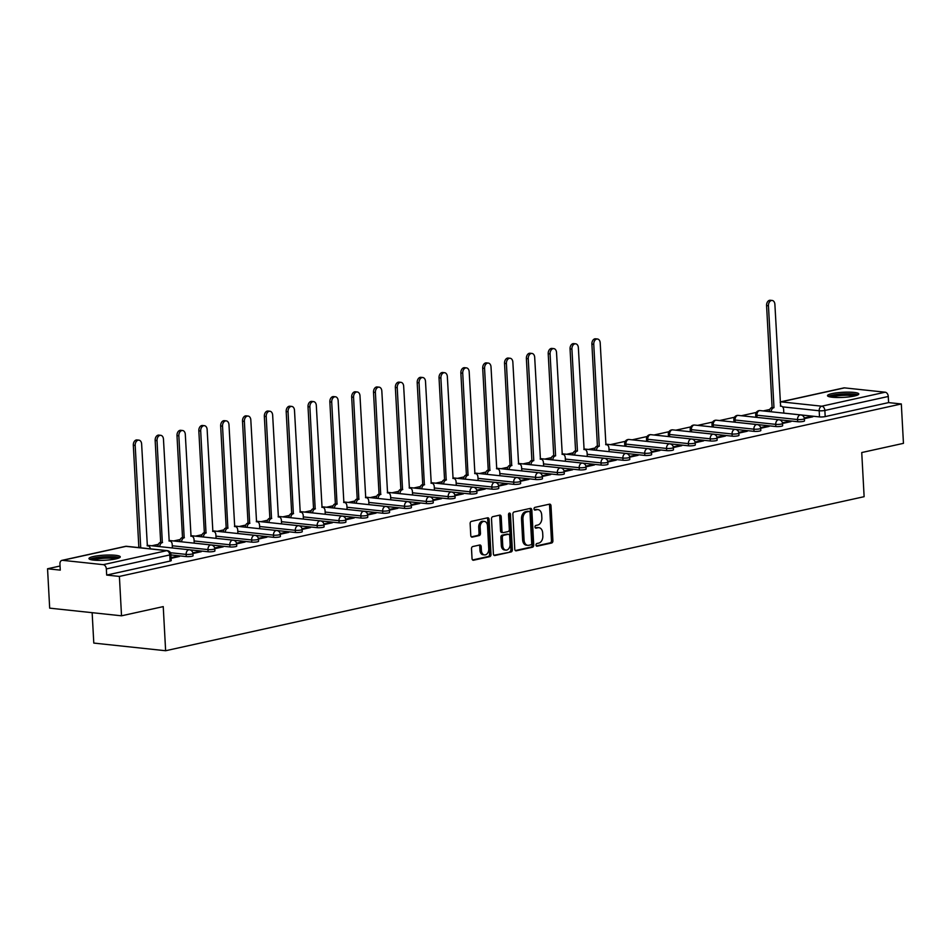 <?xml version="1.0" encoding="UTF-8"?>
<svg xmlns="http://www.w3.org/2000/svg" width="951" height="951" viewBox="0 0 951 951"><rect width="100%" height="100%" fill="white"/><g stroke="black" fill="none" stroke-linecap="round" stroke-linejoin="round"><path stroke-width="1.43" d="M535.995 545.078A1.379 0.963 96.1 0 0 537.03 546.219L551.628 543.009A1.973 1.367 96.1 0 0 552.9 540.762L550.998 505.789A1.973 1.367 96.1 0 0 549.833 504.137A1.973 1.367 96.1 0 0 549.523 504.149L534.926 507.37A1.379 0.963 96.1 0 0 535.068 510.093L536.958 509.677A6.312 4.386 96.1 0 1 537.969 509.617A6.312 4.386 96.1 0 1 541.69 514.919L541.856 517.831A6.312 4.386 96.1 0 1 537.79 525.023L535.9 525.439A1.379 0.963 96.1 0 0 536.055 528.162L537.945 527.746A6.312 4.386 96.1 0 1 538.944 527.686A6.312 4.386 96.1 0 1 542.676 532.988L542.831 535.9A6.312 4.386 96.1 0 1 538.765 543.092L536.887 543.508A1.379 0.963 96.1 0 0 535.995 545.078M854.355 396.02A15.668 2.556 -3.1 0 0 858.801 393.976A15.668 2.556 -3.1 0 0 848.981 392.145A15.668 2.556 -3.1 0 0 831.947 393.631A15.668 2.556 -3.1 0 0 827.501 395.675A15.668 2.556 -3.1 0 0 837.32 397.506A15.668 2.556 -3.1 0 0 854.355 396.02M115.832 558.903A15.668 2.556 -3.1 0 0 120.266 556.87A15.668 2.556 -3.1 0 0 110.459 555.027A15.668 2.556 -3.1 0 0 93.412 556.513A15.668 2.556 -3.1 0 0 88.978 558.558A15.668 2.556 -3.1 0 0 98.797 560.401A15.668 2.556 -3.1 0 0 115.832 558.903M472.778 546.54A1.973 1.367 96.1 0 0 471.506 548.786L472.041 558.594A1.973 1.367 96.1 0 0 473.206 560.246A1.973 1.367 96.1 0 0 473.515 560.234L489.729 556.656A1.973 1.367 96.1 0 0 491.001 554.409L489.099 519.448A1.973 1.367 96.1 0 0 487.934 517.784A1.973 1.367 96.1 0 0 487.625 517.808L471.411 521.374A1.973 1.367 96.1 0 0 470.139 523.621L470.781 535.472A1.973 1.367 96.1 0 0 471.946 537.137A1.973 1.367 96.1 0 0 472.267 537.113L479.209 535.579A1.973 1.367 96.1 0 0 480.469 533.345L480.148 527.46A5.278 3.661 96.1 0 1 484.392 521.41A5.278 3.661 96.1 0 1 487.506 525.844L488.755 548.858A5.278 3.661 96.1 0 1 484.523 554.92A5.278 3.661 96.1 0 1 481.396 550.486L481.194 546.647A1.973 1.367 96.1 0 0 480.029 544.994A1.973 1.367 96.1 0 0 479.708 545.006L472.778 546.54M901.322 403.961L903.45 443.344L861.737 452.545L864.126 496.684L165.629 650.734L163.239 606.607L121.526 615.808L119.398 576.425L901.322 403.961L888.603 402.606L888.27 396.472L824.862 410.452A4.018 0.654 176.9 0 1 819.18 410.761L782.59 406.862M514.764 549.167A1.973 1.367 96.1 0 0 515.929 550.831A1.973 1.367 96.1 0 0 516.25 550.807L532.465 547.229A1.973 1.367 96.1 0 0 533.725 544.982L531.835 510.021A1.973 1.367 96.1 0 0 530.67 508.357A1.973 1.367 96.1 0 0 530.361 508.381L514.146 511.959A1.973 1.367 96.1 0 0 512.874 514.206L514.764 549.167M511.091 551.949L494.877 555.515A1.973 1.367 96.1 0 1 494.568 555.539A1.973 1.367 96.1 0 1 493.403 553.886L491.512 518.913A1.973 1.367 96.1 0 1 492.773 516.666L499.715 515.133A1.973 1.367 96.1 0 1 500.036 515.121A1.973 1.367 96.1 0 1 501.201 516.773L501.962 530.955A1.973 1.367 96.1 0 0 503.127 532.619A1.973 1.367 96.1 0 0 503.448 532.596L508.048 531.585A1.973 1.367 96.1 0 0 509.32 529.338L508.512 514.574A1.379 0.963 96.1 0 1 510.437 514.146L512.363 549.702A1.973 1.367 96.1 0 1 511.091 551.949L493.961 555.253M121.526 615.808L49.678 608.153L47.55 568.769L60.044 566.011M769.811 409.465L763.189 410.927M756.295 412.437L741.352 415.742M734.469 417.263L719.515 420.556M712.632 422.078L697.677 425.37M690.795 426.892L675.84 430.185M668.957 431.706L654.003 434.999M647.12 436.521L632.177 439.826M625.283 441.335L610.34 444.64M595.112 447.992L588.503 449.454M573.275 452.807L566.665 454.269M551.437 457.621L544.828 459.083M529.6 462.448L522.991 463.898M507.763 467.262L501.153 468.712M485.925 472.076L479.316 473.539M464.088 476.891L457.479 478.353M442.251 481.705L435.641 483.167M420.425 486.52L413.804 487.982M398.588 491.346L391.967 492.796M376.751 496.16L370.129 497.611M354.913 500.975L348.292 502.437M333.076 505.789L326.455 507.252M311.239 510.604L304.617 512.066M289.401 515.418L282.78 516.88M267.564 520.233L260.954 521.695M245.727 525.059L239.117 526.509M223.889 529.873L217.28 531.324M202.052 534.688L195.442 536.15M180.214 539.502L173.605 540.964M158.377 544.317L151.768 545.779M92.14 612.67L93.792 643.078L165.629 650.734M119.398 576.425L106.678 575.07L106.346 568.936A4.018 2.817 -102.4 0 0 103.255 564.668L62.6 560.329A4.018 2.817 -102.4 0 0 61.946 560.365A4.018 2.817 -102.4 0 0 59.937 563.979L60.27 570.125L47.55 568.769M888.603 402.606L825.195 416.586A4.018 0.654 176.9 0 1 819.512 416.907L783.826 413.103M844.512 387.877L781.104 401.857A4.018 2.817 -102.4 0 0 780.45 401.893L843.858 387.901A4.018 2.817 77.6 0 1 844.512 387.877L885.179 392.204A4.018 2.817 77.6 0 1 888.27 396.472M782.53 423.457L790.97 421.602L788.819 421.364L788.855 422.066M760.693 428.271L769.133 426.417L766.981 426.191L767.017 426.88M738.856 433.097L747.296 431.231L745.144 431.005L745.18 431.695M717.018 437.912L725.458 436.045L723.307 435.82L723.342 436.509M695.181 442.726L703.633 440.86L701.469 440.634L701.505 441.335M673.356 447.541L681.796 445.674L679.632 445.448L679.668 446.15M651.518 452.355L659.958 450.501L657.795 450.263L657.842 450.964M629.681 457.169L638.121 455.315L635.957 455.077L636.005 455.779M607.844 461.996L616.284 460.129L614.12 459.904L614.168 460.593M586.006 466.81L594.446 464.944L592.295 464.718L592.33 465.408M564.169 471.625L572.609 469.758L570.457 469.532L570.493 470.234M542.332 476.439L550.772 474.573L548.62 474.347L548.656 475.048M520.494 481.254L528.934 479.399L526.783 479.161L526.818 479.863M498.657 486.068L507.097 484.214L504.945 483.976L504.981 484.677M476.82 490.894L485.26 489.028L483.108 488.802L483.144 489.492M454.982 495.709L463.422 493.842L461.271 493.617L461.306 494.306M433.145 500.523L441.585 498.657L439.433 498.431L439.469 499.132M411.308 505.338L419.748 503.471L417.596 503.245L417.632 503.947M389.47 510.152L397.91 508.298L395.759 508.06L395.794 508.761M367.633 514.966L376.073 513.112L373.921 512.874L373.957 513.576M345.795 519.781L354.248 517.926L352.084 517.701L352.12 518.39M323.958 524.607L332.41 522.741L330.247 522.515L330.282 523.205M302.133 529.422L310.573 527.555L308.409 527.33L308.445 528.019M280.295 534.236L288.735 532.37L286.572 532.144L286.62 532.845M258.458 539.051L266.898 537.184L264.735 536.958L264.782 537.66M236.621 543.865L245.061 542.011L242.897 541.773L242.945 542.474M214.783 548.679L223.223 546.825L221.072 546.587L221.107 547.289M192.946 553.506L201.386 551.639L199.234 551.414L199.27 552.103M171.109 558.32L179.549 556.454L177.397 556.228L177.433 556.917M186.253 556.573L186.134 554.397A4.018 0.654 176.9 0 0 190.509 554.302A4.018 0.654 176.9 0 0 192.946 553.565L193.065 555.741A4.018 0.654 -3.1 0 1 190.628 556.478A4.018 0.654 -3.1 0 1 186.253 556.573L170.93 554.944M208.091 551.758L207.972 549.583A4.018 0.654 176.9 0 0 212.346 549.488A4.018 0.654 176.9 0 0 214.783 548.751L214.902 550.926A4.018 0.654 -3.1 0 1 212.465 551.663A4.018 0.654 -3.1 0 1 208.091 551.758L172.404 547.954L172.202 544.424A4.018 2.794 96.1 0 0 169.837 541.048A4.018 2.794 96.1 0 0 169.195 541.083L163.465 439.196A4.624 3.21 96.1 0 0 160.731 435.32A4.624 3.21 96.1 0 0 157.022 440.622L162.336 542.593A4.018 2.794 96.1 0 0 159.744 546.623M229.928 546.944L229.809 544.768A4.018 0.654 176.9 0 0 234.184 544.673A4.018 0.654 176.9 0 0 236.621 543.924L236.74 546.112A4.018 0.654 -3.1 0 1 234.303 546.849A4.018 0.654 -3.1 0 1 229.928 546.944L194.23 543.14L194.04 539.609A4.018 2.794 96.1 0 0 191.674 536.221A4.018 2.794 96.1 0 0 191.032 536.269L185.302 434.381A4.624 3.21 96.1 0 0 182.568 430.506A4.624 3.21 96.1 0 0 178.859 435.808L184.173 537.779A4.018 2.794 96.1 0 0 181.582 541.808M251.765 542.129L251.646 539.954A4.018 0.654 176.9 0 0 256.021 539.847A4.018 0.654 176.9 0 0 258.458 539.11L258.577 541.285A4.018 0.654 -3.1 0 1 256.14 542.022A4.018 0.654 -3.1 0 1 251.765 542.129L216.067 538.325L215.877 534.783A4.018 2.794 96.1 0 0 213.511 531.407A4.018 2.794 96.1 0 0 212.869 531.443L207.14 429.567A4.624 3.21 96.1 0 0 204.406 425.679A4.624 3.21 96.1 0 0 200.697 430.993L206.01 532.964A4.018 2.794 96.1 0 0 203.419 536.994M273.603 537.315L273.484 535.128A4.018 0.654 176.9 0 0 277.858 535.033A4.018 0.654 176.9 0 0 280.295 534.296L280.414 536.471A4.018 0.654 -3.1 0 1 277.977 537.208A4.018 0.654 -3.1 0 1 273.603 537.315L237.905 533.511L237.714 529.969A4.018 2.794 96.1 0 0 235.349 526.592A4.018 2.794 96.1 0 0 234.707 526.628L228.977 424.752A4.624 3.21 96.1 0 0 226.243 420.865A4.624 3.21 96.1 0 0 222.534 426.167L227.848 528.138A4.018 2.794 96.1 0 0 225.256 532.18M295.44 532.489L295.321 530.313A4.018 0.654 176.9 0 0 299.696 530.218A4.018 0.654 176.9 0 0 302.133 529.481L302.252 531.657A4.018 0.654 -3.1 0 1 299.815 532.394A4.018 0.654 -3.1 0 1 295.44 532.489L259.742 528.685L259.552 525.154A4.018 2.794 96.1 0 0 257.174 521.778A4.018 2.794 96.1 0 0 256.544 521.814L250.814 419.938A4.624 3.21 96.1 0 0 248.08 416.051A4.624 3.21 96.1 0 0 244.371 421.352L249.685 523.323A4.018 2.794 96.1 0 0 247.094 527.365M317.277 527.674L317.159 525.499A4.018 0.654 176.9 0 0 321.533 525.404A4.018 0.654 176.9 0 0 323.97 524.667L324.089 526.842A4.018 0.654 -3.1 0 1 321.652 527.579A4.018 0.654 -3.1 0 1 317.277 527.674L281.579 523.87L281.389 520.34A4.018 2.794 96.1 0 0 279.012 516.964A4.018 2.794 96.1 0 0 278.381 516.999L272.652 415.123A4.624 3.21 96.1 0 0 269.918 411.236A4.624 3.21 96.1 0 0 266.209 416.538L271.522 518.509A4.018 2.794 96.1 0 0 268.931 522.551M339.115 522.86L338.996 520.684A4.018 0.654 176.9 0 0 343.37 520.589A4.018 0.654 176.9 0 0 345.807 519.852L345.926 522.028A4.018 0.654 -3.1 0 1 343.489 522.765A4.018 0.654 -3.1 0 1 339.115 522.86L303.417 519.056L303.226 515.525A4.018 2.794 96.1 0 0 300.849 512.149A4.018 2.794 96.1 0 0 300.219 512.185L294.489 410.297A4.624 3.21 96.1 0 0 291.755 406.422A4.624 3.21 96.1 0 0 288.046 411.724L293.36 513.695A4.018 2.794 96.1 0 0 290.768 517.736M360.952 518.045L360.833 515.87A4.018 0.654 176.9 0 0 365.208 515.775A4.018 0.654 176.9 0 0 367.645 515.038L367.764 517.213A4.018 0.654 -3.1 0 1 365.327 517.95A4.018 0.654 -3.1 0 1 360.952 518.045L325.254 514.241L325.064 510.711A4.018 2.794 96.1 0 0 322.686 507.323A4.018 2.794 96.1 0 0 322.044 507.37L316.314 405.483A4.624 3.21 96.1 0 0 313.592 401.607A4.624 3.21 96.1 0 0 309.883 406.909L315.185 508.88A4.018 2.794 96.1 0 0 312.606 512.91M382.789 513.231L382.671 511.056A4.018 0.654 176.9 0 0 387.045 510.949A4.018 0.654 176.9 0 0 389.482 510.212L389.601 512.399A4.018 0.654 -3.1 0 1 387.164 513.136A4.018 0.654 -3.1 0 1 382.789 513.231L347.091 509.427L346.901 505.884A4.018 2.794 96.1 0 0 344.524 502.508A4.018 2.794 96.1 0 0 343.882 502.544L338.152 400.668A4.624 3.21 96.1 0 0 335.43 396.781A4.624 3.21 96.1 0 0 331.721 402.095L337.023 504.066A4.018 2.794 96.1 0 0 334.443 508.096M404.615 508.416L404.508 506.229A4.018 0.654 176.9 0 0 408.882 506.134A4.018 0.654 176.9 0 0 411.319 505.397L411.426 507.572A4.018 0.654 -3.1 0 1 409.001 508.31A4.018 0.654 -3.1 0 1 404.615 508.416L368.929 504.612L368.738 501.07A4.018 2.794 96.1 0 0 366.361 497.694A4.018 2.794 96.1 0 0 365.719 497.73L359.989 395.854A4.624 3.21 96.1 0 0 357.267 391.967A4.624 3.21 96.1 0 0 353.558 397.268L358.86 499.251A4.018 2.794 96.1 0 0 356.28 503.281M426.452 503.59L426.333 501.415A4.018 0.654 176.9 0 0 430.72 501.32A4.018 0.654 176.9 0 0 433.145 500.583L433.264 502.758A4.018 0.654 -3.1 0 1 430.827 503.495A4.018 0.654 -3.1 0 1 426.452 503.59L390.766 499.786L390.576 496.256A4.018 2.794 96.1 0 0 388.198 492.88A4.018 2.794 96.1 0 0 387.556 492.915L381.826 391.039A4.624 3.21 96.1 0 0 379.104 387.152A4.624 3.21 96.1 0 0 375.395 392.454L380.697 494.425A4.018 2.794 96.1 0 0 378.118 498.467M448.29 498.776L448.171 496.6A4.018 0.654 176.9 0 0 452.545 496.505A4.018 0.654 176.9 0 0 454.982 495.768L455.101 497.944A4.018 0.654 -3.1 0 1 452.664 498.681A4.018 0.654 -3.1 0 1 448.29 498.776L412.603 494.972L412.413 491.441A4.018 2.794 96.1 0 0 410.036 488.065A4.018 2.794 96.1 0 0 409.394 488.101L403.664 386.225A4.624 3.21 96.1 0 0 400.942 382.338A4.624 3.21 96.1 0 0 397.233 387.639L402.535 489.61A4.018 2.794 96.1 0 0 399.943 493.652M470.127 493.961L470.008 491.786A4.018 0.654 176.9 0 0 474.383 491.691A4.018 0.654 176.9 0 0 476.82 490.954L476.938 493.129A4.018 0.654 -3.1 0 1 474.501 493.866A4.018 0.654 -3.1 0 1 470.127 493.961L434.441 490.157L434.25 486.627A4.018 2.794 96.1 0 0 431.873 483.251A4.018 2.794 96.1 0 0 431.231 483.286L425.501 381.41A4.624 3.21 96.1 0 0 422.779 377.523A4.624 3.21 96.1 0 0 419.058 382.825L424.372 484.796A4.018 2.794 96.1 0 0 421.78 488.838M491.964 489.147L491.845 486.971A4.018 0.654 176.9 0 0 496.22 486.876A4.018 0.654 176.9 0 0 498.657 486.139L498.776 488.315A4.018 0.654 -3.1 0 1 496.339 489.052A4.018 0.654 -3.1 0 1 491.964 489.147L456.278 485.343L456.088 481.812A4.018 2.794 96.1 0 0 453.71 478.436A4.018 2.794 96.1 0 0 453.068 478.472L447.339 376.584A4.624 3.21 96.1 0 0 444.604 372.709A4.624 3.21 96.1 0 0 440.895 378.011L446.209 479.982A4.018 2.794 96.1 0 0 443.618 484.011M513.802 484.332L513.683 482.157A4.018 0.654 176.9 0 0 518.057 482.05A4.018 0.654 176.9 0 0 520.494 481.313L520.613 483.5A4.018 0.654 -3.1 0 1 518.176 484.237A4.018 0.654 -3.1 0 1 513.802 484.332L478.115 480.528L477.925 476.998A4.018 2.794 96.1 0 0 475.548 473.61A4.018 2.794 96.1 0 0 474.906 473.646L469.176 371.77A4.624 3.21 96.1 0 0 466.442 367.882A4.624 3.21 96.1 0 0 462.733 373.196L468.047 475.167A4.018 2.794 96.1 0 0 465.455 479.197M535.639 479.518L535.52 477.331A4.018 0.654 176.9 0 0 539.895 477.236A4.018 0.654 176.9 0 0 542.332 476.499L542.45 478.674A4.018 0.654 -3.1 0 1 540.013 479.411A4.018 0.654 -3.1 0 1 535.639 479.518L499.953 475.714L499.762 472.171A4.018 2.794 96.1 0 0 497.385 468.795A4.018 2.794 96.1 0 0 496.743 468.831L491.013 366.955A4.624 3.21 96.1 0 0 488.279 363.068A4.624 3.21 96.1 0 0 484.57 368.382L489.884 470.353A4.018 2.794 96.1 0 0 487.292 474.383M557.476 474.692L557.357 472.516A4.018 0.654 176.9 0 0 561.732 472.421A4.018 0.654 176.9 0 0 564.169 471.684L564.288 473.86A4.018 0.654 -3.1 0 1 561.851 474.597A4.018 0.654 -3.1 0 1 557.476 474.692L521.79 470.9L521.588 467.357A4.018 2.794 96.1 0 0 519.222 463.981A4.018 2.794 96.1 0 0 518.58 464.017L512.851 362.141A4.624 3.21 96.1 0 0 510.116 358.254A4.624 3.21 96.1 0 0 506.407 363.555L511.721 465.526A4.018 2.794 96.1 0 0 509.13 469.568M579.314 469.877L579.195 467.702A4.018 0.654 176.9 0 0 583.569 467.607A4.018 0.654 176.9 0 0 586.006 466.87L586.125 469.045A4.018 0.654 -3.1 0 1 583.688 469.782A4.018 0.654 -3.1 0 1 579.314 469.877L543.627 466.073M601.151 465.063L601.032 462.887A4.018 0.654 176.9 0 0 605.407 462.792A4.018 0.654 176.9 0 0 607.844 462.055L607.962 464.231A4.018 0.654 -3.1 0 1 605.525 464.968A4.018 0.654 -3.1 0 1 601.151 465.063L565.453 461.259M622.988 460.248L622.869 458.073A4.018 0.654 176.9 0 0 627.244 457.978A4.018 0.654 176.9 0 0 629.681 457.241L629.8 459.416A4.018 0.654 -3.1 0 1 627.363 460.153A4.018 0.654 -3.1 0 1 622.988 460.248L587.29 456.444M644.826 455.434L644.707 453.258A4.018 0.654 176.9 0 0 649.081 453.163A4.018 0.654 176.9 0 0 651.518 452.414L651.637 454.602A4.018 0.654 -3.1 0 1 649.2 455.339A4.018 0.654 -3.1 0 1 644.826 455.434L609.127 451.63M666.663 450.619L666.544 448.444A4.018 0.654 176.9 0 0 670.919 448.337A4.018 0.654 176.9 0 0 673.356 447.6L673.474 449.775A4.018 0.654 -3.1 0 1 671.037 450.524A4.018 0.654 -3.1 0 1 666.663 450.619L625.996 446.281L625.877 444.105A4.018 0.654 176.9 0 1 624.664 443.701L624.783 445.876A4.018 0.654 -3.1 0 0 625.996 446.281M688.5 445.805L688.381 443.618A4.018 0.654 176.9 0 0 692.756 443.523A4.018 0.654 176.9 0 0 695.193 442.786L695.312 444.961A4.018 0.654 -3.1 0 1 692.875 445.698A4.018 0.654 -3.1 0 1 688.5 445.805L647.833 441.466L647.714 439.291A4.018 0.654 176.9 0 1 646.502 438.886L646.621 441.062A4.018 0.654 -3.1 0 0 647.833 441.466M710.338 440.979L710.219 438.803A4.018 0.654 176.9 0 0 714.593 438.708A4.018 0.654 176.9 0 0 717.03 437.971L717.149 440.147A4.018 0.654 -3.1 0 1 714.712 440.884A4.018 0.654 -3.1 0 1 710.338 440.979L669.67 436.652L669.552 434.476A4.018 0.654 176.9 0 1 668.339 434.072L668.458 436.247A4.018 0.654 -3.1 0 0 669.67 436.652M732.175 436.164L732.056 433.989A4.018 0.654 176.9 0 0 736.431 433.894A4.018 0.654 176.9 0 0 738.868 433.157L738.986 435.332A4.018 0.654 -3.1 0 1 736.549 436.069A4.018 0.654 -3.1 0 1 732.175 436.164L691.508 431.837L691.389 429.662A4.018 0.654 176.9 0 1 690.176 429.258L690.295 431.433A4.018 0.654 -3.1 0 0 691.508 431.837M754.012 431.35L753.893 429.174A4.018 0.654 176.9 0 0 758.268 429.079A4.018 0.654 176.9 0 0 760.705 428.342L760.824 430.518A4.018 0.654 -3.1 0 1 758.387 431.255A4.018 0.654 -3.1 0 1 754.012 431.35L713.345 427.023L713.226 424.835A4.018 0.654 176.9 0 1 712.014 424.443L712.133 426.619A4.018 0.654 -3.1 0 0 713.345 427.023M775.838 426.535L775.731 424.36A4.018 0.654 176.9 0 0 780.105 424.265A4.018 0.654 176.9 0 0 782.542 423.528L782.649 425.703A4.018 0.654 -3.1 0 1 780.224 426.44A4.018 0.654 -3.1 0 1 775.838 426.535L735.182 422.196L735.064 420.021A4.018 0.654 176.9 0 1 733.851 419.629L733.97 421.804A4.018 0.654 -3.1 0 0 735.182 422.196M797.675 421.721L797.556 419.546A4.018 0.654 176.9 0 0 801.943 419.439A4.018 0.654 176.9 0 0 804.368 418.702L804.487 420.889A4.018 0.654 -3.1 0 1 802.05 421.626A4.018 0.654 -3.1 0 1 797.675 421.721L757.02 417.382L756.901 415.207A4.018 0.654 176.9 0 1 755.688 414.802L755.807 416.99A4.018 0.654 -3.1 0 0 757.02 417.382M804.368 418.642L812.808 416.788L810.656 416.55L810.692 417.251M810.656 416.55L804.261 417.965M106.678 575.07L170.086 561.078A4.018 0.654 -3.1 0 0 171.228 560.555L170.895 554.421A4.018 0.654 176.9 0 1 169.754 554.944L106.346 568.936M788.819 421.364L782.423 422.779M766.981 426.191L760.586 427.593M745.144 431.005L738.749 432.408M723.307 435.82L716.911 437.222M701.469 440.634L695.074 442.049M679.632 445.448L673.249 446.863M657.795 450.263L651.411 451.677M635.957 455.077L629.574 456.492M614.12 459.904L607.737 461.306M592.295 464.718L585.899 466.121M570.457 469.532L564.062 470.947M548.62 474.347L542.225 475.762M526.783 479.161L520.387 480.576M504.945 483.976L498.55 485.39M483.108 488.802L476.713 490.205M461.271 493.617L454.875 495.019M439.433 498.431L433.038 499.846M417.596 503.245L411.201 504.66M395.759 508.06L389.363 509.474M373.921 512.874L367.526 514.289M352.084 517.701L345.689 519.103M330.247 522.515L323.851 523.918M308.409 527.33L302.026 528.732M286.572 532.144L280.188 533.559M264.735 536.958L258.351 538.373M242.897 541.773L236.514 543.187M221.072 546.587L214.676 548.002M199.234 551.414L192.839 552.816M177.397 556.228L171.073 557.619M538.944 527.686L537.505 527.532A6.312 4.386 96.1 0 0 536.507 527.591L537.945 527.746M535.306 527.853L536.507 527.591M537.969 509.617L536.53 509.463A6.312 4.386 96.1 0 0 535.52 509.522L536.958 509.677M534.319 509.784L535.52 509.522M536.281 545.922L550.189 542.855A1.973 1.367 96.1 0 0 551.461 540.608L549.571 505.635A1.973 1.367 96.1 0 0 549 504.268M515.335 550.546L531.027 547.075A1.973 1.367 96.1 0 0 532.287 544.828L530.396 509.867A1.973 1.367 96.1 0 0 529.838 508.5M530.801 544.84A1.379 0.963 96.1 0 0 531.692 543.271L530.028 512.577A1.379 0.963 96.1 0 0 528.994 511.436L526.997 511.876A6.312 4.386 96.1 0 0 522.943 519.056L524.072 540.037A6.312 4.386 96.1 0 0 527.805 545.339A6.312 4.386 96.1 0 0 528.804 545.28L530.801 544.84M527.983 511.329A1.379 0.963 96.1 0 0 527.555 511.281L528.994 511.436M527.805 545.339L526.367 545.185A6.312 4.386 96.1 0 1 522.634 539.883L521.505 518.901A6.312 4.386 96.1 0 1 525.558 511.721L527.555 511.281M502.009 532.441A1.973 1.367 96.1 0 1 501.688 532.465A1.973 1.367 96.1 0 1 500.523 530.801L499.762 516.619A1.973 1.367 96.1 0 0 499.192 515.252M509.653 551.794A1.973 1.367 96.1 0 0 510.925 549.547L508.999 513.992A1.379 0.963 96.1 0 0 508.856 513.385M502.758 545.672A5.278 3.661 96.1 0 0 505.873 550.106A5.278 3.661 96.1 0 0 510.116 544.055L509.677 535.936A1.973 1.367 96.1 0 0 508.512 534.284A1.973 1.367 96.1 0 0 508.191 534.307L503.59 535.318A1.973 1.367 96.1 0 0 502.318 537.565L502.758 545.672L501.32 545.517A5.278 3.661 96.1 0 0 504.434 549.951L505.873 550.106M507.37 534.212A1.973 1.367 96.1 0 0 507.073 534.129A1.973 1.367 96.1 0 0 506.752 534.153L508.191 534.307M501.32 545.517L500.88 537.41A1.973 1.367 96.1 0 1 502.152 535.163L506.752 534.153M484.523 554.92L483.084 554.766A5.278 3.661 96.1 0 1 479.958 550.332L479.756 546.492A1.973 1.367 96.1 0 0 479.197 545.125M484.392 521.41L482.953 521.255A5.278 3.661 96.1 0 0 478.722 527.306L480.148 527.46M471.351 536.851L477.771 535.437A1.973 1.367 96.1 0 0 479.031 533.19L478.722 527.306M472.599 559.961L488.291 556.501A1.973 1.367 96.1 0 0 489.563 554.255L487.673 519.294A1.973 1.367 96.1 0 0 487.102 517.915M769.3 411.569A4.018 2.794 -83.9 0 1 771.891 407.539L773.757 407.741A4.018 2.794 96.1 0 0 771.166 411.771M783.826 413.126L783.636 409.56A4.018 2.794 96.1 0 0 781.258 406.184A4.018 2.794 96.1 0 0 780.616 406.22L774.887 304.344A4.624 3.21 96.1 0 0 772.164 300.457A4.624 3.21 96.1 0 0 768.456 305.77L773.971 407.694M772.105 407.492L766.577 305.568A4.624 3.21 -83.9 0 1 770.286 300.266L772.164 300.457M829.783 396.864A13.564 2.211 176.9 0 1 842.158 394.261A13.564 2.211 176.9 0 1 856.269 395.117A13.564 2.211 176.9 0 1 856.661 395.402M858.016 394.843A15.573 2.544 -3.1 0 0 843.097 393.869A15.573 2.544 -3.1 0 0 828.369 396.448M854.687 395.937A12.553 2.045 -3.1 0 0 843.18 395.354A12.553 2.045 -3.1 0 0 831.792 397.185M91.26 559.747A13.564 2.211 176.9 0 1 103.635 557.143A13.564 2.211 176.9 0 1 117.746 558.011A13.564 2.211 176.9 0 1 118.126 558.296M119.493 557.726A15.573 2.544 -3.1 0 0 104.574 556.763A15.573 2.544 -3.1 0 0 89.846 559.331M116.165 558.831A12.553 2.045 -3.1 0 0 104.658 558.237A12.553 2.045 -3.1 0 0 93.269 560.068M594.613 450.108A4.018 2.794 -83.9 0 1 597.204 446.067L599.071 446.269A4.018 2.794 96.1 0 0 596.479 450.298M609.127 451.654L608.937 448.099A4.018 2.794 96.1 0 0 606.572 444.711A4.018 2.794 96.1 0 0 605.93 444.759L600.2 342.871A4.624 3.21 96.1 0 0 597.466 338.996A4.624 3.21 96.1 0 0 593.757 344.298L599.273 446.221M597.406 446.019L591.891 344.096A4.624 3.21 -83.9 0 1 595.599 338.794L597.466 338.996M572.775 454.923A4.018 2.794 -83.9 0 1 575.367 450.881L577.233 451.083A4.018 2.794 96.1 0 0 574.642 455.125M587.302 456.468L587.1 452.914A4.018 2.794 96.1 0 0 584.734 449.538A4.018 2.794 96.1 0 0 584.092 449.573L578.363 347.686A4.624 3.21 96.1 0 0 575.628 343.81A4.624 3.21 96.1 0 0 571.92 349.112L577.435 451.036M575.569 450.833L570.053 348.91A4.624 3.21 -83.9 0 1 573.762 343.608L575.628 343.81M550.938 459.737A4.018 2.794 -83.9 0 1 553.53 455.695L555.396 455.898A4.018 2.794 96.1 0 0 552.804 459.939M565.465 461.283L565.263 457.728A4.018 2.794 96.1 0 0 562.897 454.352A4.018 2.794 96.1 0 0 562.255 454.388L556.525 352.512A4.624 3.21 96.1 0 0 553.791 348.625A4.624 3.21 96.1 0 0 550.082 353.927L555.598 455.85M553.732 455.648L548.216 353.724A4.624 3.21 -83.9 0 1 551.925 348.423L553.791 348.625M529.101 464.552A4.018 2.794 -83.9 0 1 531.692 460.522L533.559 460.712A4.018 2.794 96.1 0 0 530.967 464.754M543.627 466.097L543.425 462.543A4.018 2.794 96.1 0 0 541.06 459.167A4.018 2.794 96.1 0 0 540.418 459.202L534.688 357.326A4.624 3.21 96.1 0 0 531.954 353.439A4.624 3.21 96.1 0 0 528.245 358.741L533.773 460.664M531.894 460.474L526.379 358.539A4.624 3.21 -83.9 0 1 530.087 353.237L531.954 353.439M507.263 469.366A4.018 2.794 -83.9 0 1 509.855 465.336L511.935 465.491M510.057 465.289L504.541 363.365A4.624 3.21 -83.9 0 1 508.25 358.051L510.116 358.254M485.426 474.18A4.018 2.794 -83.9 0 1 488.018 470.151L490.098 470.305M488.232 470.103L482.704 368.18A4.624 3.21 -83.9 0 1 486.413 362.878L488.279 363.068M463.589 479.007A4.018 2.794 -83.9 0 1 466.18 474.965L468.261 475.12M466.394 474.918L460.866 372.994A4.624 3.21 -83.9 0 1 464.575 367.692L466.442 367.882M441.751 483.821A4.018 2.794 -83.9 0 1 444.343 479.78L446.423 479.934M444.557 479.732L439.029 377.809A4.624 3.21 -83.9 0 1 442.738 372.507L444.604 372.709M419.914 488.636A4.018 2.794 -83.9 0 1 422.506 484.594L424.586 484.748M422.72 484.546L417.192 382.623A4.624 3.21 -83.9 0 1 420.901 377.321L422.779 377.523M398.077 493.45A4.018 2.794 -83.9 0 1 400.668 489.408L402.748 489.563M400.882 489.373L395.354 387.437A4.624 3.21 -83.9 0 1 399.063 382.136L400.942 382.338M376.239 498.265A4.018 2.794 -83.9 0 1 378.831 494.235L380.911 494.377M379.045 494.187L373.517 392.264A4.624 3.21 -83.9 0 1 377.226 386.95L379.104 387.152M354.402 503.079A4.018 2.794 -83.9 0 1 356.994 499.049L359.074 499.204M357.207 499.002L351.692 397.078A4.624 3.21 -83.9 0 1 355.401 391.776L357.267 391.967M332.577 507.893A4.018 2.794 -83.9 0 1 335.156 503.864L337.236 504.018M335.37 503.816L329.854 401.893A4.624 3.21 -83.9 0 1 333.563 396.591L335.43 396.781M310.739 512.72A4.018 2.794 -83.9 0 1 313.319 508.678L315.399 508.833M313.533 508.63L308.017 406.707A4.624 3.21 -83.9 0 1 311.726 401.405L313.592 401.607M288.902 517.534A4.018 2.794 -83.9 0 1 291.481 513.492L293.562 513.647M291.695 513.445L286.18 411.521A4.624 3.21 -83.9 0 1 289.889 406.22L291.755 406.422M267.065 522.349A4.018 2.794 -83.9 0 1 269.644 518.307L271.724 518.461M269.858 518.271L264.342 416.336A4.624 3.21 -83.9 0 1 268.051 411.034L269.918 411.236M245.227 527.163A4.018 2.794 -83.9 0 1 247.819 523.133L249.887 523.276M248.021 523.086L242.505 421.162A4.624 3.21 -83.9 0 1 246.214 415.849L248.08 416.051M223.39 531.978A4.018 2.794 -83.9 0 1 225.981 527.948L228.05 528.102M226.183 527.9L220.668 425.977A4.624 3.21 -83.9 0 1 224.377 420.663L226.243 420.865M201.553 536.792A4.018 2.794 -83.9 0 1 204.144 532.762L206.212 532.917M204.346 532.715L198.83 430.791A4.624 3.21 -83.9 0 1 202.539 425.489L204.406 425.679M179.715 541.618A4.018 2.794 -83.9 0 1 182.307 537.577L184.387 537.731M182.509 537.529L176.993 435.606A4.624 3.21 -83.9 0 1 180.702 430.304L182.568 430.506M157.878 546.433A4.018 2.794 -83.9 0 1 160.469 542.391L162.55 542.545M160.671 542.343L155.156 440.42A4.624 3.21 -83.9 0 1 158.865 435.118L160.731 435.32M137.907 547.514A4.018 2.794 -83.9 0 1 138.632 547.205L140.498 547.407A4.018 2.794 96.1 0 0 139.773 547.705M150.329 548.834A4.018 2.794 96.1 0 0 147.999 545.862A4.018 2.794 96.1 0 0 147.357 545.898L141.628 444.022A4.624 3.21 96.1 0 0 138.894 440.135A4.624 3.21 96.1 0 0 135.185 445.437L140.712 547.36M138.834 547.158L133.318 445.234A4.624 3.21 -83.9 0 1 137.027 439.933L138.894 440.135M103.255 564.668L166.675 550.677L126.007 546.35L62.6 560.329M819.512 416.907L819.18 410.761A4.018 2.794 96.1 0 1 821.771 406.196L885.179 392.204M780.189 402.285A4.018 2.794 96.1 0 1 781.104 401.857L821.771 406.196A4.018 2.817 77.6 0 1 824.862 410.452L825.195 416.586M192.946 553.565A4.018 4.018 0 0 0 189.356 549.785A4.018 2.794 -83.9 0 0 188.726 549.821A4.018 2.794 -83.9 0 0 186.134 554.397L170.419 552.721M214.783 548.751A4.018 4.018 0 0 0 211.193 544.971A4.018 2.794 -83.9 0 0 210.563 545.006A4.018 2.794 -83.9 0 0 207.972 549.583L172.286 545.779M236.621 543.924A4.018 4.018 0 0 0 233.031 540.156A4.018 2.794 -83.9 0 0 232.389 540.192A4.018 2.794 -83.9 0 0 229.809 544.768L194.123 540.964M258.458 539.11A4.018 4.018 0 0 0 254.868 535.342A4.018 2.794 -83.9 0 0 254.226 535.377A4.018 2.794 -83.9 0 0 251.646 539.954L215.948 536.15M280.295 534.296A4.018 4.018 0 0 0 276.705 530.515A4.018 2.794 -83.9 0 0 276.063 530.551A4.018 2.794 -83.9 0 0 273.484 535.128L237.786 531.324M302.133 529.481A4.018 4.018 0 0 0 298.543 525.701A4.018 2.794 -83.9 0 0 297.901 525.737A4.018 2.794 -83.9 0 0 295.321 530.313L259.623 526.509M323.97 524.667A4.018 4.018 0 0 0 320.38 520.886A4.018 2.794 -83.9 0 0 319.738 520.922A4.018 2.794 -83.9 0 0 317.159 525.499L281.46 521.695M345.807 519.852A4.018 4.018 0 0 0 342.217 516.072A4.018 2.794 -83.9 0 0 341.575 516.108A4.018 2.794 -83.9 0 0 338.996 520.684L303.298 516.88M367.645 515.038A4.018 4.018 0 0 0 364.055 511.258A4.018 2.794 -83.9 0 0 363.413 511.293A4.018 2.794 -83.9 0 0 360.833 515.87L325.135 512.066M389.482 510.212A4.018 4.018 0 0 0 385.892 506.443A4.018 2.794 -83.9 0 0 385.25 506.479A4.018 2.794 -83.9 0 0 382.671 511.056L346.972 507.252M411.319 505.397A4.018 4.018 0 0 0 407.729 501.617A4.018 2.794 -83.9 0 0 407.087 501.664A4.018 2.794 -83.9 0 0 404.508 506.229L368.81 502.425M433.145 500.583A4.018 4.018 0 0 0 429.567 496.802A4.018 2.794 -83.9 0 0 428.925 496.838A4.018 2.794 -83.9 0 0 426.333 501.415L390.647 497.611M454.982 495.768A4.018 4.018 0 0 0 451.404 491.988A4.018 2.794 -83.9 0 0 450.762 492.024A4.018 2.794 -83.9 0 0 448.171 496.6L412.484 492.796M476.82 490.954A4.018 4.018 0 0 0 473.241 487.174A4.018 2.794 -83.9 0 0 472.599 487.209A4.018 2.794 -83.9 0 0 470.008 491.786L434.322 487.982M498.657 486.139A4.018 4.018 0 0 0 495.079 482.359A4.018 2.794 -83.9 0 0 494.437 482.395A4.018 2.794 -83.9 0 0 491.845 486.971L456.159 483.167M520.494 481.313A4.018 4.018 0 0 0 516.916 477.545A4.018 2.794 -83.9 0 0 516.274 477.58A4.018 2.794 -83.9 0 0 513.683 482.157L477.996 478.353M542.332 476.499A4.018 4.018 0 0 0 538.753 472.718A4.018 2.794 -83.9 0 0 538.111 472.766A4.018 2.794 -83.9 0 0 535.52 477.331L499.834 473.539M564.169 471.684A4.018 4.018 0 0 0 560.579 467.904A4.018 2.794 -83.9 0 0 559.949 467.94A4.018 2.794 -83.9 0 0 557.357 472.516L521.671 468.712M586.006 466.87A4.018 4.018 0 0 0 582.416 463.089A4.018 2.794 -83.9 0 0 581.786 463.125A4.018 2.794 -83.9 0 0 579.195 467.702L543.508 463.898M607.844 462.055A4.018 4.018 0 0 0 604.254 458.275A4.018 2.794 -83.9 0 0 603.612 458.311A4.018 2.794 -83.9 0 0 601.032 462.887L565.346 459.083M629.681 457.241A4.018 4.018 0 0 0 626.091 453.461A4.018 2.794 -83.9 0 0 625.449 453.496A4.018 2.794 -83.9 0 0 622.869 458.073L587.171 454.269M651.518 452.414A4.018 4.018 0 0 0 647.928 448.646A4.018 2.794 -83.9 0 0 647.286 448.682A4.018 2.794 -83.9 0 0 644.707 453.258L609.009 449.454M673.356 447.6A4.018 4.018 0 0 0 669.766 443.832A4.018 2.794 -83.9 0 0 669.124 443.867A4.018 2.794 -83.9 0 0 666.544 448.444L625.877 444.105A4.018 2.794 -83.9 0 1 628.456 439.528A4.018 2.794 96.1 0 1 629.098 439.493A4.018 4.018 0 0 0 624.664 443.701M695.193 442.786A4.018 4.018 0 0 0 691.603 439.005A4.018 2.794 -83.9 0 0 690.961 439.041A4.018 2.794 -83.9 0 0 688.381 443.618L647.714 439.291A4.018 2.794 -83.9 0 1 650.294 434.714A4.018 2.794 96.1 0 1 650.936 434.678A4.018 4.018 0 0 0 646.502 438.886M717.03 437.971A4.018 4.018 0 0 0 713.44 434.191A4.018 2.794 -83.9 0 0 712.798 434.227A4.018 2.794 -83.9 0 0 710.219 438.803L669.552 434.476A4.018 2.794 -83.9 0 1 672.131 429.9A4.018 2.794 96.1 0 1 672.773 429.864A4.018 4.018 0 0 0 668.339 434.072M738.868 433.157A4.018 4.018 0 0 0 735.278 429.376A4.018 2.794 -83.9 0 0 734.636 429.412A4.018 2.794 -83.9 0 0 732.056 433.989L691.389 429.662A4.018 2.794 -83.9 0 1 693.968 425.085A4.018 2.794 96.1 0 1 694.61 425.049A4.018 4.018 0 0 0 690.176 429.258M760.705 428.342A4.018 4.018 0 0 0 757.115 424.562A4.018 2.794 -83.9 0 0 756.473 424.598A4.018 2.794 -83.9 0 0 753.893 429.174L713.226 424.835A4.018 2.794 -83.9 0 1 715.806 420.259A4.018 2.794 96.1 0 1 716.448 420.223A4.018 4.018 0 0 0 712.014 424.443M782.542 423.528A4.018 4.018 0 0 0 778.952 419.748A4.018 2.794 -83.9 0 0 778.31 419.783A4.018 2.794 -83.9 0 0 775.731 424.36L735.064 420.021A4.018 2.794 -83.9 0 1 737.643 415.444A4.018 2.794 96.1 0 1 738.285 415.409A4.018 4.018 0 0 0 733.851 419.629M804.368 418.702A4.018 4.018 0 0 0 800.79 414.933A4.018 2.794 -83.9 0 0 800.148 414.969A4.018 2.794 -83.9 0 0 797.556 419.546L756.901 415.207A4.018 2.794 -83.9 0 1 759.48 410.63A4.018 2.794 96.1 0 1 760.122 410.594A4.018 4.018 0 0 0 755.688 414.802M605.894 444.64A4.018 2.794 -83.9 0 1 606.619 444.343A4.018 2.794 96.1 0 1 607.261 444.307A4.018 4.018 0 0 0 605.692 444.45M584.069 449.466A4.018 2.794 -83.9 0 1 584.794 449.157A4.018 2.794 96.1 0 1 585.424 449.122A4.018 4.018 0 0 0 583.866 449.264M562.231 454.281A4.018 2.794 -83.9 0 1 562.956 453.984A4.018 2.794 96.1 0 1 563.586 453.936A4.018 4.018 0 0 0 562.029 454.079M540.394 459.095A4.018 2.794 -83.9 0 1 541.119 458.798A4.018 2.794 96.1 0 1 541.749 458.762A4.018 4.018 0 0 0 540.192 458.905M518.557 463.91A4.018 2.794 -83.9 0 1 519.282 463.613A4.018 2.794 96.1 0 1 519.924 463.577A4.018 4.018 0 0 0 518.354 463.719M496.719 468.724A4.018 2.794 -83.9 0 1 497.444 468.427A4.018 2.794 96.1 0 1 498.086 468.391A4.018 4.018 0 0 0 496.517 468.534M474.882 473.539A4.018 2.794 -83.9 0 1 475.607 473.241A4.018 2.794 96.1 0 1 476.249 473.206A4.018 4.018 0 0 0 474.68 473.348M453.045 478.365A4.018 2.794 -83.9 0 1 453.77 478.056A4.018 2.794 96.1 0 1 454.412 478.02A4.018 4.018 0 0 0 452.842 478.163M431.207 483.179A4.018 2.794 -83.9 0 1 431.932 482.882A4.018 2.794 96.1 0 1 432.574 482.835A4.018 4.018 0 0 0 431.005 482.977M409.37 487.994A4.018 2.794 -83.9 0 1 410.095 487.697A4.018 2.794 96.1 0 1 410.737 487.661A4.018 4.018 0 0 0 409.168 487.804M387.532 492.808A4.018 2.794 -83.9 0 1 388.258 492.511A4.018 2.794 96.1 0 1 388.9 492.475A4.018 4.018 0 0 0 387.33 492.618M365.695 497.623A4.018 2.794 -83.9 0 1 366.42 497.325A4.018 2.794 96.1 0 1 367.062 497.29A4.018 4.018 0 0 0 365.493 497.432M343.858 502.437A4.018 2.794 -83.9 0 1 344.583 502.14A4.018 2.794 96.1 0 1 345.225 502.104A4.018 4.018 0 0 0 343.656 502.247M322.02 507.252A4.018 2.794 -83.9 0 1 322.746 506.954A4.018 2.794 96.1 0 1 323.388 506.919A4.018 4.018 0 0 0 321.818 507.061M300.183 512.078A4.018 2.794 -83.9 0 1 300.908 511.769A4.018 2.794 96.1 0 1 301.55 511.733A4.018 4.018 0 0 0 299.981 511.876M278.346 516.892A4.018 2.794 -83.9 0 1 279.071 516.595A4.018 2.794 96.1 0 1 279.713 516.548A4.018 4.018 0 0 0 278.144 516.702M256.508 521.707A4.018 2.794 -83.9 0 1 257.234 521.41A4.018 2.794 96.1 0 1 257.876 521.374A4.018 4.018 0 0 0 256.306 521.517M234.671 526.521A4.018 2.794 -83.9 0 1 235.396 526.224A4.018 2.794 96.1 0 1 236.038 526.188A4.018 4.018 0 0 0 234.469 526.331M212.846 531.336A4.018 2.794 -83.9 0 1 213.571 531.038A4.018 2.794 96.1 0 1 214.201 531.003A4.018 4.018 0 0 0 212.644 531.145M191.008 536.15A4.018 2.794 -83.9 0 1 191.733 535.853A4.018 2.794 96.1 0 1 192.364 535.817A4.018 4.018 0 0 0 190.806 535.96M169.171 540.976A4.018 2.794 -83.9 0 1 169.896 540.667A4.018 2.794 96.1 0 1 170.538 540.632A4.018 4.018 0 0 0 168.969 540.774M147.334 545.791A4.018 2.794 -83.9 0 1 148.059 545.494A4.018 2.794 96.1 0 1 148.701 545.446A4.018 4.018 0 0 0 147.132 545.589M170.086 561.078L169.754 554.944A4.018 2.817 77.6 0 0 166.675 550.677A4.018 2.794 -83.9 0 1 167.305 550.641L126.649 546.314A4.018 4.018 0 0 0 125.354 546.385L61.946 560.365M125.354 546.385A4.018 2.817 -102.4 0 1 126.007 546.35A4.018 2.794 -83.9 0 1 126.649 546.314M549.571 505.635L550.998 505.789M551.461 540.608L552.9 540.762M550.189 542.855L551.628 543.009M530.396 509.867L531.835 510.021M532.287 544.828L533.725 544.982M531.027 547.075L532.465 547.229M515.632 550.748L516.25 550.807M525.558 511.721L526.997 511.876M521.505 518.901L522.943 519.056M522.634 539.883L524.072 540.037M494.27 555.455L494.877 555.515M499.762 516.619L501.201 516.773M500.523 530.801L501.962 530.955M508.999 513.992L510.437 514.146M510.925 549.547L512.363 549.702M502.152 535.163L503.59 535.318M500.88 537.41L502.318 537.565M479.756 546.492L481.194 546.647M479.958 550.332L481.396 550.486M479.031 533.19L480.469 533.345M477.771 535.437L479.209 535.579M471.648 537.053L472.267 537.113M487.673 519.294L489.099 519.448M489.563 554.255L491.001 554.409M488.291 556.501L489.729 556.656M472.897 560.163L473.515 560.234M771.891 407.539L773.757 407.741M766.577 305.568L768.456 305.77M597.204 446.067L599.071 446.269M591.891 344.096L593.757 344.298M575.367 450.881L577.233 451.083M570.053 348.91L571.92 349.112M553.53 455.695L555.396 455.898M548.216 353.724L550.082 353.927M531.692 460.522L533.559 460.712M526.379 358.539L528.245 358.741M509.855 465.336L511.721 465.526M504.541 363.365L506.407 363.555M488.018 470.151L489.884 470.353M482.704 368.18L484.57 368.382M466.18 474.965L468.047 475.167M460.866 372.994L462.733 373.196M444.343 479.78L446.209 479.982M439.029 377.809L440.895 378.011M422.506 484.594L424.372 484.796M417.192 382.623L419.058 382.825M400.668 489.408L402.535 489.61M395.354 387.437L397.233 387.639M378.831 494.235L380.697 494.425M373.517 392.264L375.395 392.454M356.994 499.049L358.86 499.251M351.692 397.078L353.558 397.268M335.156 503.864L337.023 504.066M329.854 401.893L331.721 402.095M313.319 508.678L315.185 508.88M308.017 406.707L309.883 406.909M291.481 513.492L293.36 513.695M286.18 411.521L288.046 411.724M269.644 518.307L271.522 518.509M264.342 416.336L266.209 416.538M247.819 523.133L249.685 523.323M242.505 421.162L244.371 421.352M225.981 527.948L227.848 528.138M220.668 425.977L222.534 426.167M204.144 532.762L206.01 532.964M198.83 430.791L200.697 430.993M182.307 537.577L184.173 537.779M176.993 435.606L178.859 435.808M160.469 542.391L162.336 542.593M155.156 440.42L157.022 440.622M138.632 547.205L140.498 547.407M133.318 445.234L135.185 445.437M760.122 410.594L800.79 414.933M738.285 415.409L778.952 419.748M716.448 420.223L757.115 424.562M694.61 425.049L735.278 429.376M672.773 429.864L713.44 434.191M650.936 434.678L691.603 439.005M629.098 439.493L669.766 443.832M607.261 444.307L647.928 448.646M585.424 449.122L626.091 453.461M563.586 453.936L604.254 458.275M541.749 458.762L582.416 463.089M519.924 463.577L560.579 467.904M498.086 468.391L538.753 472.718M476.249 473.206L516.916 477.545M454.412 478.02L495.079 482.359M432.574 482.835L473.241 487.174M410.737 487.661L451.404 491.988M388.9 492.475L429.567 496.802M367.062 497.29L407.729 501.617M345.225 502.104L385.892 506.443M323.388 506.919L364.055 511.258M301.55 511.733L342.217 516.072M279.713 516.548L320.38 520.886M257.876 521.374L298.543 525.701M236.038 526.188L276.705 530.515M214.201 531.003L254.868 535.342M192.364 535.817L233.031 540.156M170.538 540.632L211.193 544.971M148.701 545.446L189.356 549.785M170.895 554.421A4.018 4.018 0 0 0 167.305 550.641M527.769 511.269L529.208 511.424M501.688 532.465L503.127 532.619M507.073 534.129L508.512 534.284M780.402 406.089L781.258 406.184M605.704 444.628L606.572 444.711M583.866 449.443L584.734 449.538M562.029 454.257L562.897 454.352M540.192 459.071L541.06 459.167M518.354 463.886L519.222 463.981M496.529 468.712L497.385 468.795M474.692 473.527L475.548 473.61M452.854 478.341L453.71 478.436M431.017 483.156L431.873 483.251M409.18 487.97L410.036 488.065M387.342 492.784L388.198 492.88M365.505 497.599L366.361 497.694M343.668 502.425L344.524 502.508M321.83 507.24L322.686 507.323M299.993 512.054L300.849 512.149M278.156 516.869L279.012 516.964M256.318 521.683L257.174 521.778M234.481 526.497L235.349 526.592M212.644 531.324L213.511 531.407M190.806 536.138L191.674 536.221M168.969 540.953L169.837 541.048M147.132 545.767L147.999 545.862"/></g></svg>
